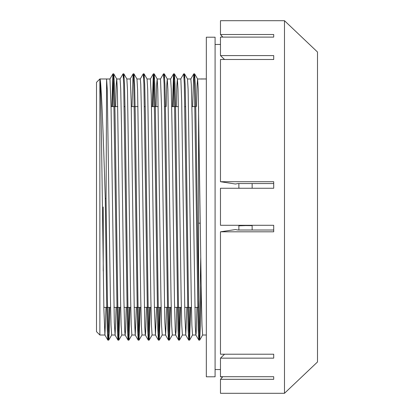 <?xml version="1.0" encoding="UTF-8"?>
<svg xmlns="http://www.w3.org/2000/svg" width="414" height="414" viewBox="0 0 414 414"><rect width="100%" height="100%" fill="white"/><g stroke="black" fill="none" stroke-linecap="round" stroke-linejoin="round"><path stroke-width="0.62" d="M215.083 362.726L215.083 376.792L206.327 376.792L206.327 37.208L215.083 37.208L215.083 362.726M284.485 20.7L284.485 393.3L317.502 361.971L317.502 52.029L284.485 20.7L220.476 20.7L220.476 34.512L273.706 34.512L273.706 37.105L220.476 37.105L220.476 55.585L224.517 59.497M273.706 183.552L237.993 183.552L235.411 184.007L220.476 181.72L220.476 59.497L273.706 59.497L273.706 55.585L220.476 55.585M220.476 181.72L273.706 181.72L273.706 188.256L220.476 188.256L220.476 225.294L273.706 225.294L273.706 231.804L220.476 231.804L235.411 229.563L237.993 230.013L273.706 230.013M273.706 376.709L273.706 379.307L273.706 376.709L220.476 376.709L220.476 358.151L224.548 354.208M222.665 376.895L220.476 376.895M220.476 231.804L220.476 354.208L273.706 354.208L273.706 358.151L220.476 358.151M273.706 34.512L273.706 37.105M273.706 55.585L273.706 59.497M273.706 354.208L273.706 358.151M273.706 379.307L220.476 379.307L222.835 376.709M284.485 393.3L220.476 393.3L220.476 379.307M222.83 37.105L220.476 34.512L222.665 37.105M96.498 207L96.498 331.65L99.867 335.019L99.867 78.981L96.498 82.35L96.498 207M194.197 78.101L194.606 73.863L197.602 79.022L198.223 89.527L201.359 297.526L201.991 325.28L202.622 335.014M206.327 78.981L200.904 79.012M196.96 307.395L196.122 333.601L195.848 334.983L195.32 327.308L192.112 117.607L191.309 84.658L190.828 78.991M184.09 78.111L184.499 73.852L187.495 79.012L188.122 89.59L191.252 297.516L191.884 325.269L192.531 335.019M196.49 106.605L197.028 86.086L197.566 78.991M106.072 198.503L105.254 198.503L106.553 297.024L107.2 328.286L107.847 340.111L108.701 340.148L108.044 329.171L107.386 298.096L106.072 198.503L106.605 78.95L107.262 89.527L110.398 297.526L111.03 325.264L111.661 335.014M116.106 307.395L115.108 334.869L114.305 322.351L111.097 108.923L109.974 78.991M106 307.395L104.923 335.014L103.878 309.056L101.471 137.541L100.669 94.563L99.867 78.981C101.078 76.807 103.272 132.087 105.254 198.503M115.635 106.605L116.174 86.076L116.712 78.991M112.598 106.605L113.177 82.303L113.752 73.863L116.748 79.022L117.374 89.579L120.505 297.516L121.136 325.28L121.788 335.019M126.213 307.395L125.535 331.071L125.137 335.009L124.733 331.071L123.931 300.854L121.525 127.176L120.722 89.026L120.07 78.981M123.45 78.111L123.858 73.852L126.855 79.012L127.476 89.491L130.612 297.531L131.243 325.269L131.875 335.009M136.32 307.395L135.243 335.024L134.359 316.244L131.15 101.218L130.348 79.607L130.187 78.981L126.839 78.981M133.556 78.111L133.965 73.852L136.962 79.012L137.588 89.59L140.719 297.516L141.35 325.269L141.997 335.019M146.427 307.395L145.588 333.601L145.314 334.983L144.786 327.308L141.578 117.607L140.776 84.658L140.294 78.991M143.663 78.101L144.072 73.863L147.068 79.022L147.689 89.527L150.825 297.526L151.457 325.28L152.088 335.014M156.533 307.395L155.457 335.014L154.412 309.056L152.005 137.536L151.203 94.563L150.38 78.981M156.062 106.605L156.601 86.091L157.139 78.97M153.025 106.605L153.604 82.314L154.179 73.842L157.175 79.002L157.796 89.527L160.932 297.526L161.563 325.264L162.195 335.014M166.64 307.395L165.641 334.869L164.839 322.351L161.631 108.923L160.508 78.991M166.169 106.605L166.707 86.076L167.246 78.991M163.877 78.101L164.286 73.863L167.282 79.022L167.908 89.579L171.039 297.516L171.67 325.28L172.317 335.019M176.747 307.395L176.069 331.071L175.671 335.009L175.267 331.071L174.465 300.854L172.058 127.176L171.256 89.026L170.604 78.981M176.276 106.605L176.814 86.096L177.352 78.981M173.238 106.605L173.818 82.324L174.392 73.852L177.389 79.012L178.01 89.491L181.146 297.531L181.777 325.269L182.408 335.009M186.854 307.395L185.777 335.024L184.892 316.244L181.684 101.218L180.882 79.607L180.721 78.981L177.373 78.981M108.701 340.142L109.291 331.226L109.85 307.395M113.788 73.894L114.414 84.984L115.04 114.388L118.176 330.155L118.839 340.127L119.956 307.395M123.889 73.883L124.521 84.886L125.147 114.269L128.283 330.134L128.945 340.106L130.063 307.395M134.001 73.883L134.628 84.994L135.254 114.414L138.39 330.144L139.052 340.127L140.17 307.395M144.103 73.894L144.734 84.927L145.361 114.311L148.497 330.149L149.159 340.111L150.277 307.395M154.21 73.873L154.841 84.922L155.467 114.321L158.603 330.134L159.266 340.111L160.384 307.395M164.322 73.894L164.948 84.984L165.574 114.388L168.71 330.155L169.373 340.127L170.49 307.395M174.423 73.883L175.05 84.886L175.681 114.269L178.817 330.134L179.479 340.106L180.597 307.395M184.535 73.883L185.161 84.994L185.788 114.414L188.924 330.144L189.586 340.127L190.704 307.395M194.637 73.894L195.268 84.927L195.894 114.311L199.03 330.149L199.693 340.111L200.428 325.176L201.163 286.017M106.605 78.976L99.867 78.981M107.883 340.142L108.458 331.702L109.037 307.395M111.785 106.605L112.903 73.894L113.565 83.871L117.333 329.109L117.959 340.127L118.28 338.015L119.144 307.395M120.044 79.012L123.046 73.852L123.672 83.845L127.434 329.042L128.061 340.106L128.387 338.021L129.251 307.395M131.999 106.605L133.117 73.883L133.779 83.861L137.541 329.032L138.204 340.153L138.778 331.692L139.358 307.395M140.258 79.022L143.26 73.863L143.886 83.856L147.648 329.099L148.279 340.111L148.6 338.026L149.464 307.395M152.212 106.605L153.33 73.873L153.992 83.851L157.755 329.001L158.417 340.142L158.992 331.702L159.571 307.395M160.477 79.022L163.468 73.863L164.099 83.871L167.861 329.109L168.493 340.127L168.814 338.015L169.678 307.395M172.426 106.605L173.544 73.883L174.206 83.845L177.968 329.042L178.594 340.106L178.92 338.021L179.785 307.395M180.69 79.012L183.681 73.852L184.313 83.861L188.075 329.032L188.737 340.153L189.312 331.692L189.891 307.395M192.639 106.605L193.757 73.894L194.42 83.856L198.182 329.099L198.813 340.111L199.32 334.372L200.743 257.456M103.236 207L103.236 271.01M198.58 106.605L198.58 307.395L194.808 307.395M252.142 188.256L252.142 183.552M252.142 230.013L252.142 225.294M238.868 188.256L238.868 183.552L238.868 188.179L241.083 188.256M247.624 225.506L238.868 225.821L238.868 225.506L252.142 225.646M238.868 225.821L238.868 230.013L238.868 225.821M192.515 335.019L195.884 335.019M202.622 335.019L206.327 335.019M197.576 78.981L200.935 78.981M99.867 335.019L104.923 335.019M106.626 78.981L109.974 78.981M111.661 335.019L115.03 335.019M116.727 78.981L120.081 78.981M121.768 335.019L125.137 335.019M131.875 335.019L135.243 335.019M136.925 78.981L140.294 78.981M141.981 335.019L145.35 335.019M147.048 78.981L150.401 78.981M152.088 335.019L155.457 335.019M157.165 78.981L160.508 78.981M162.195 335.019L165.564 335.019M167.261 78.981L170.615 78.981M172.302 335.019L175.671 335.019M182.408 335.019L185.777 335.019M187.459 78.981L190.828 78.981M206.327 78.95L200.935 78.95M202.658 334.983L199.693 340.111M192.546 334.998L189.586 340.127M182.445 334.978L179.479 340.106M172.338 334.998L169.373 340.127M162.226 334.983L159.266 340.111M152.124 334.983L149.159 340.111M142.012 334.998L139.052 340.127M131.911 334.978L128.945 340.106M121.804 334.998L118.839 340.127M111.692 334.983L108.732 340.111M107.847 340.111L104.887 334.983M112.903 73.894L109.943 79.022M117.959 340.127L114.994 334.998M128.061 340.106L125.1 334.978M133.117 73.883L130.156 79.012M138.167 340.127L135.207 334.998M148.279 340.111L145.314 334.983M153.33 73.873L150.37 79.002M158.381 340.111L155.421 334.983M168.493 340.127L165.528 334.998M173.544 73.883L170.578 79.012M178.594 340.106L175.634 334.978M188.701 340.127L185.741 334.998M193.757 73.894L190.792 79.022M198.813 340.111L195.848 334.983M117.99 340.148L118.808 340.148M128.097 340.148L128.914 340.148M138.204 340.148L139.021 340.148M148.31 340.148L149.128 340.148M158.417 340.148L159.235 340.148M168.524 340.148L169.342 340.148M178.631 340.148L179.448 340.148M188.737 340.148L189.555 340.148M198.844 340.148L199.657 340.148M112.939 73.852L113.752 73.852M123.051 73.852L123.858 73.852M133.163 73.852L133.965 73.852M143.26 73.852L144.072 73.852M153.387 73.852L154.179 73.852M163.468 73.852L164.286 73.852M173.585 73.852L174.392 73.852M183.697 73.852L184.499 73.852M193.788 73.852L194.606 73.852M103.847 307.395L110.585 307.395M113.953 307.395L120.691 307.395M124.06 307.395L130.798 307.395M134.167 307.395L140.905 307.395M144.274 307.395L151.012 307.395M154.381 307.395L161.118 307.395M164.487 307.395L171.225 307.395M174.594 307.395L181.332 307.395M184.701 307.395L191.439 307.395M111.05 106.605L117.788 106.605M124.195 106.605L125.012 106.605M131.264 106.605L138.002 106.605M144.408 106.605L145.226 106.605M151.477 106.605L158.215 106.605M164.622 106.605L165.44 106.605M171.691 106.605L178.429 106.605M184.835 106.605L185.653 106.605M191.905 106.605L195.76 106.605M198.58 223.172L200.298 223.172M215.083 369.547L220.476 369.547M215.083 44.453L220.476 44.453"/></g></svg>
